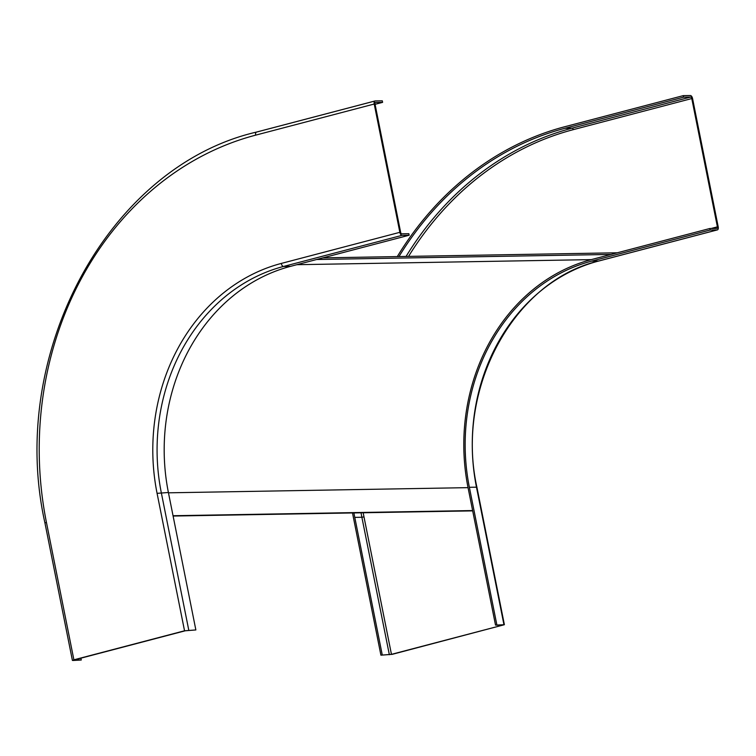 <?xml version="1.0" encoding="UTF-8"?>
<svg xmlns="http://www.w3.org/2000/svg" width="756" height="756" viewBox="0 0 756 756"><rect width="100%" height="100%" fill="white"/><g stroke="black" fill="none" stroke-linecap="round" stroke-linejoin="round"><path stroke-width="1.13" d="M374.22 104.026L399.848 232.319A3.128 1.55 75.3 0 0 402.041 235.352L409.147 235.229L408.845 233.698L401.738 233.821A1.569 0.775 75.3 0 1 400.642 232.309L375.004 104.016A1.569 0.775 -104.7 0 1 375.401 102.485A1.569 0.775 -104.7 0 1 375.486 102.476L382.602 102.353L382.3 100.822L375.184 100.945A3.128 1.55 -104.7 0 0 375.004 100.973A3.128 1.55 -104.7 0 0 374.22 104.026L255.67 135.144A3.128 1.55 -104.7 0 1 256.454 132.083A3.128 1.55 -104.7 0 1 256.634 132.054L374.825 101.039M409.147 235.229L290.597 266.339A189.085 163.258 -91 0 0 168.399 492.496L195.861 629.946L185.333 630.769L74.683 659.808L81.27 660.016L80.901 658.183M399.848 232.319L281.298 263.428A192.222 165.961 -91 0 0 157.078 493.337L184.54 630.788L73.89 659.827L72.841 660.489L81.27 660.016M375.07 104.328L382.602 102.353M184.54 630.788L195.861 629.946M352.532 512.946A326.894 282.234 -91 0 0 353.449 517.718L380.92 655.178L392.241 654.337L504.384 624.711L495.52 625.099L468.049 487.648A190.654 164.61 89 0 1 591.268 259.62L709.818 228.51L710.12 230.032L591.57 261.141A189.085 163.258 89 0 0 469.372 487.299L496.834 624.758M363.192 512.766A323.757 279.531 -91 0 0 363.986 516.896L391.457 654.346L502.097 625.307L495.52 625.099M711.16 228.482L717.406 226.847L691.778 98.554A1.569 0.775 75.3 0 0 690.682 97.042L683.575 97.165L565.025 128.274A325.326 280.882 -91 0 0 398.97 256.558M599.035 260.924A3.128 1.55 -104.7 0 1 598.865 261L717.416 229.89A3.128 1.55 -104.7 0 0 718.2 226.828L692.562 98.535A3.128 1.55 75.3 0 0 690.379 95.511L683.263 95.634L683.575 97.165M391.457 654.346L380.92 655.178M683.263 95.634L564.713 126.743A326.894 282.234 -91 0 0 397.287 256.586M353.912 512.927A325.326 280.882 -91 0 0 354.772 517.378L382.234 654.828M717.416 229.89A3.128 1.55 -104.7 0 1 717.227 229.909L710.12 230.032M717.406 226.847A1.569 0.775 -104.7 0 1 717.019 228.369A1.569 0.775 -104.7 0 1 716.924 228.388L709.818 228.51M472.632 510.555L173.039 515.724M472.689 510.876L173.105 516.046M617.274 252.787L322.859 257.872M611.028 254.432L316.613 259.506M73.89 659.827L46.428 522.368A323.757 279.531 89 0 1 255.67 135.144M46.428 522.368L44.935 522.954C7.154 353.77 108.306 166.396 256.454 132.083L375.004 100.973M157.078 493.337L168.399 492.496M281.298 263.428A3.128 1.55 75.3 0 0 283.491 266.462A189.085 163.258 -91 0 0 161.293 492.619L188.754 630.069M402.041 235.352L283.491 266.462L290.597 266.339M691.778 98.554L573.228 129.663A323.757 279.531 -91 0 0 408.552 256.388M363.986 516.896L361.878 517.255L389.349 654.705M361.018 512.804A325.326 280.882 -91 0 0 361.878 517.255L354.772 517.378M573.228 129.663A1.569 0.775 75.3 0 0 572.131 128.151L565.025 128.274M690.682 97.042L572.131 128.151A325.326 280.882 -91 0 0 406.076 256.435M504.384 624.711L476.913 487.261C454.98 389.113 513.711 280.599 598.865 261A3.128 1.55 -104.7 0 1 598.686 261.018L591.57 261.141M476.913 487.261L476.478 487.176A189.085 163.258 89 0 1 598.686 261.018L717.227 229.909M503.94 624.636L476.478 487.176L469.372 487.299M468.049 487.648L168.465 492.817M591.268 259.62L296.853 264.695M72.406 660.413L44.935 522.954"/></g></svg>
